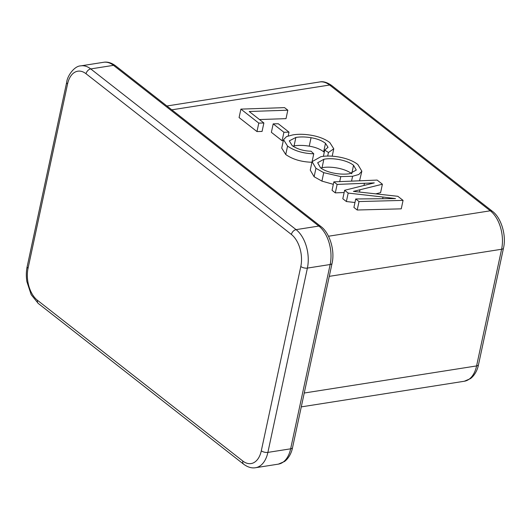<?xml version="1.0" encoding="UTF-8"?>
<svg xmlns="http://www.w3.org/2000/svg" width="530" height="530" viewBox="0 0 530 530"><rect width="100%" height="100%" fill="white"/><g stroke="black" fill="none" stroke-linecap="round" stroke-linejoin="round"><path stroke-width="0.79" d="M287.816 110.187L249.206 111.505L263.874 122.98L262.065 131.44L256.971 131.566L239.083 117.567L240.898 109.114L284.55 107.63L287.816 110.187L286.008 118.641L259.481 119.548M283.318 140.695L282.106 140.722L271.373 132.328L273.188 123.874L278.276 123.742L289.009 132.142L288.194 135.952M312.031 161.869L311.951 162.253C301.53 161.968 292.798 159.397 285.743 154.541L281.721 148.115L283.537 139.662L286.564 136.581L292.706 134.925C299.026 133.851 306.121 134.136 313.998 135.786C320.61 137.263 325.897 139.542 329.852 142.63L333.781 148.797L328.448 152.501L327.679 156.105M324.267 152.269L323.671 151.779C320.047 149.023 315.237 147.148 309.242 146.161C303.617 145.24 298.562 145.154 294.064 145.902L292.885 146.114M333.324 184.327L321.915 181.114L314.118 176.748L310.262 170.097L312.071 161.643L320.835 156.721C331.422 154.548 349.588 157.741 357.869 164.552L361.844 171.177L358.883 174.463L352.596 176.271L340.777 176.603L323.731 172.661L315.933 168.295L312.071 161.643M361.844 171.177L359.559 180.803M344.142 192.509L335.305 192.874L332.045 190.316L333.854 181.863L377.128 180.081L382.395 184.208L380.586 192.662L375.955 193.814M382.395 184.208L353.437 191.39L397.858 196.305L403.065 200.38L401.25 208.84L357.207 210.012L353.908 207.429L355.716 198.975L395.512 198.584L383.011 197.041L382.7 198.498M354.961 202.513L346.375 201.532L342.804 198.743L344.619 190.29L374.286 182.89L337.12 184.42L335.305 192.874M337.12 184.42L333.854 181.863M383.011 197.041L348.183 193.079L346.375 201.532M348.183 193.079L344.619 190.29M403.065 200.38L359.022 201.559L357.207 210.012M359.022 201.559L355.716 198.975M359.983 189.8L359.506 192.019M323.856 159.272L317.669 162.763L320.551 167.798C327.348 173.078 341.346 175.132 349.727 173.694L356.292 170.044L353.55 165.287C346.726 159.874 332.244 157.536 323.856 159.272L322.048 167.725L320.782 167.97M315.933 168.295L314.118 176.748M323.731 172.661L321.915 181.114M340.777 176.603L339.703 181.624M352.596 176.271L351.549 181.134M351.741 173.741C344.917 168.335 330.435 165.989 322.048 167.725M353.55 165.287L351.841 173.264M328.448 152.501L324.744 150.056L328.03 147.314L325.486 143.319C321.856 140.569 317.046 138.694 311.057 137.707C305.432 136.786 300.371 136.7 295.873 137.449L289.294 140.867L292.176 145.591C297.244 149.115 303.524 150.99 311.031 151.202L313.76 153.799L312.124 161.438M295.873 137.449L294.064 145.902M311.057 137.707L309.242 146.161M325.486 143.319L323.671 151.779M324.744 150.056L323.386 156.383M313.76 153.799C303.345 153.514 294.607 150.937 287.558 146.088L285.743 154.541M287.558 146.088L283.537 139.662M289.009 132.142L283.914 132.268L282.106 140.722M283.914 132.268L273.188 123.874M263.874 122.98L258.786 123.112L256.971 131.566M258.786 123.112L240.898 109.114M328.501 236.234L490.296 210.801L329.594 85.025L171.813 109.829M304.246 393.022L476.589 365.925L501.599 249.259L329.256 276.355M320.895 226.509C329.527 232.644 335.172 250.365 332.052 263.344A4.796 2.074 -167.9 0 1 330.15 264.516L307.393 268.094L267.882 452.395L290.639 448.817L330.15 264.516A28.772 17.232 -98.9 0 0 318.848 226.058A4.796 3.233 -52 0 1 320.895 226.509L115.553 65.793A4.796 3.233 -52 0 0 113.499 65.342L90.743 68.92L296.091 229.636L318.848 226.058L113.499 65.342A28.772 17.232 -98.9 0 0 103.595 62.288L80.838 65.866A28.772 17.232 81.1 0 1 90.743 68.92A4.796 3.233 -52 0 0 86.045 73.749A23.976 14.363 -98.9 0 0 67.562 83.965L28.057 268.26A23.976 14.363 -98.9 0 0 37.471 300.311L242.819 461.027A23.976 14.363 -98.9 0 0 261.303 450.805L300.808 266.51A23.976 14.363 -98.9 0 0 291.394 234.459L86.045 73.749M291.394 234.459A4.796 3.233 -52 0 1 296.091 229.636A28.772 17.232 81.1 0 1 307.393 268.094A4.796 2.074 -167.9 0 1 300.808 266.51M261.303 450.805A4.796 2.074 -167.9 0 0 267.882 452.395A28.772 17.232 81.1 0 1 255.612 467.712L278.369 464.134A28.772 17.232 -98.9 0 0 290.639 448.817A4.796 2.074 -167.9 0 0 292.54 447.638C291.785 451.759 289.4 457.754 284.584 461.471L278.369 464.134M329.594 85.025A28.772 17.232 -98.9 0 0 319.689 81.965C323.095 81.156 327.083 82.322 331.641 85.476A4.796 3.233 128 0 0 329.594 85.025M501.599 249.259A28.772 17.232 -98.9 0 0 490.296 210.801A4.796 3.233 128 0 1 492.35 211.251C500.983 217.386 506.62 235.108 503.5 248.08A4.796 2.074 -167.9 0 1 501.599 249.259M464.32 381.249A28.772 17.232 -98.9 0 0 476.589 365.925A4.796 2.074 -167.9 0 0 478.491 364.746C477.735 368.873 475.35 374.862 470.534 378.586L464.32 381.249L301.279 406.881M364.435 183.294L363.971 185.454M67.562 83.965A4.796 2.074 -167.9 0 1 66.667 82.362L27.156 266.656C26.162 271.38 26.069 276.368 26.884 281.635L31.19 294.706L38.312 303.491A4.796 3.233 -52 0 1 37.471 300.311M38.312 303.491L243.654 464.207A4.796 3.233 -52 0 1 242.819 461.027M28.057 268.26A4.796 2.074 -167.9 0 1 27.156 266.656M166.904 105.987L319.689 81.965M332.197 156.178L333.781 148.797M80.838 65.866C74.498 65.819 67.244 75.883 66.667 82.362M243.654 464.207C247.768 467.235 251.757 468.401 255.612 467.712M332.052 263.344L292.54 447.638M115.553 65.793C111.439 62.765 107.451 61.599 103.595 62.288M331.641 85.476L492.35 211.251M503.5 248.08L478.491 364.746"/></g></svg>
